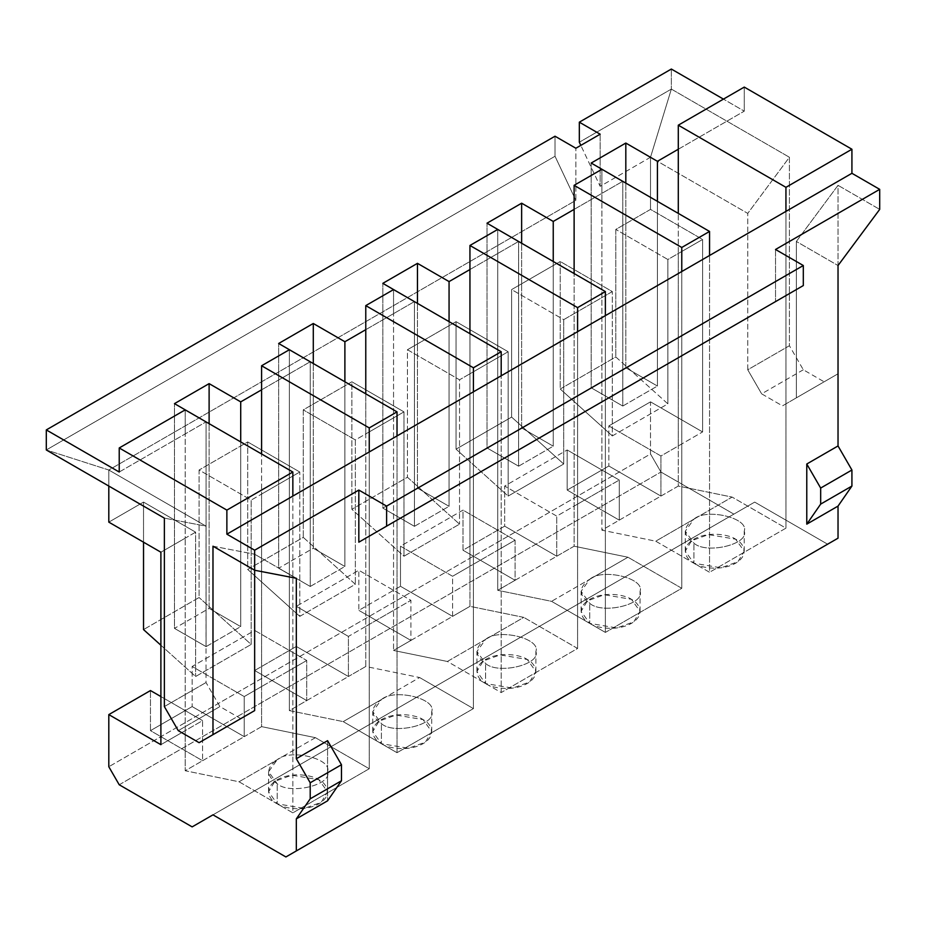 <?xml version="1.0" encoding="UTF-8"?>
<svg xmlns="http://www.w3.org/2000/svg" width="926" height="926" viewBox="0 0 926 926"><rect width="100%" height="100%" fill="white"/><g stroke="black" fill="none" stroke-linecap="round" stroke-linejoin="round"><path stroke-width="0.69" stroke-dasharray="4.63 3.47" d="M119.222 472.017L206.081 421.874L185.2 433.924L185.2 538.18L195.618 532.161L143.53 502.089L108.805 522.137L143.53 502.089L143.53 542.185L143.53 502.089L195.618 532.161L195.618 676.512L195.618 532.161L185.2 538.18L185.2 433.924L119.222 472.017M261.595 389.823L310.256 361.73L261.595 389.823M365.77 329.679L414.431 301.587L365.77 329.679M469.945 269.535L518.606 241.443L469.945 269.535M574.12 209.392L622.781 181.299L574.12 209.392M678.295 149.236L744.273 111.155L723.438 99.117L744.273 111.155L678.295 149.236M671.35 89.093L579.329 142.222L671.35 89.093L650.515 157.258L600.164 186.334L580.822 145.37L600.164 186.334L650.515 157.258L650.515 209.392L615.79 229.44L615.79 356.938L560.23 389.013L560.23 261.514L511.615 289.583L511.615 417.082L456.055 449.156L456.055 321.658L407.44 349.727L407.44 477.226L351.88 509.3L351.88 381.801L303.265 409.871L303.265 537.369L247.705 569.444L247.705 441.945L199.09 470.014L199.09 597.513L143.53 629.587L199.09 597.513L199.09 470.014L251.177 500.086L251.177 644.438L199.09 597.513L251.177 644.438L251.177 500.086L261.595 494.079L261.595 453.971L261.595 494.079L299.793 472.017L247.705 441.945L247.705 569.444L299.793 616.369L299.793 472.017L299.793 616.369L355.352 584.294L303.265 537.369L303.265 409.871L355.352 439.943L355.352 584.294L355.352 439.943L365.77 433.924L365.77 393.828L365.77 433.924L403.967 411.873L351.88 381.801L351.88 509.3L403.967 556.225L403.967 411.873L403.967 556.225L459.527 524.151L407.44 477.226L407.44 349.727L459.527 379.799L459.527 524.151L459.527 379.799L469.945 373.78L469.945 333.684L469.945 373.78L508.142 351.73L456.055 321.658L456.055 449.156L508.142 496.081L508.142 351.73L508.142 496.081L563.702 464.007L511.615 417.082L511.615 289.583L563.702 319.655L563.702 464.007L563.702 319.655L574.12 313.636L574.12 273.54L574.12 313.636L612.317 291.586L560.23 261.514L560.23 389.013L612.317 435.938L612.317 291.586L612.317 435.938L667.877 403.863L615.79 356.938L615.79 229.44L667.877 259.511L667.877 403.863L667.877 259.511L678.295 253.493L678.295 213.397L678.295 445.962L660.933 455.986L660.933 496.081L678.295 486.057L678.295 445.962L678.295 486.057L732.119 497.088L655.724 541.189L709.548 572.268L785.942 528.156L732.119 497.088L785.942 528.156L709.548 572.268L709.548 255.495L709.548 572.268L655.724 541.189L601.9 530.17L619.262 520.146L619.262 480.038L601.9 490.062L601.9 530.17L601.9 193.349L601.9 490.062L556.757 516.129L556.757 556.225L574.12 546.201L574.12 313.636L563.702 319.655L511.615 289.583L560.23 261.514L612.317 291.586L574.12 313.636L574.12 506.105L619.262 480.038L567.175 449.967L567.175 490.062L608.845 466.01L608.845 425.914L650.515 401.849L650.515 453.983L108.805 766.74L650.515 453.983L650.515 401.849L702.602 431.933L702.602 239.464L650.515 209.392L650.515 157.258L747.745 213.397L747.745 369.775L761.635 393.839L782.47 405.866L796.36 397.844L796.36 241.466L838.03 265.519L796.36 241.466L838.03 185.327L879.7 209.392L838.03 185.327L838.03 373.78L824.14 381.801L803.305 369.775L789.415 345.722L789.415 157.258L747.745 213.397L650.515 157.258L671.35 89.093L789.415 157.258L671.35 89.093L671.35 69.045L671.35 89.093M555.021 136.215L555.021 156.262L46.3 449.967L555.021 156.262L575.856 200.363L108.805 470.014L46.3 449.967L108.805 470.014L575.856 200.363L575.856 148.241L575.856 200.363L555.021 156.262L555.021 136.215M775.525 249.488L775.525 301.61L775.525 249.488M327.572 740.673L327.572 800.816L327.572 740.673M315.419 737.663L239.024 781.775L292.847 812.843L369.243 768.742L315.419 737.663L369.243 768.742L292.847 812.843L292.847 496.081L292.847 812.843L239.024 781.775L185.2 770.745L202.562 760.721L202.562 720.625L185.2 730.649L185.2 770.745L185.2 538.18L185.2 730.649L160.892 744.678L202.562 720.625L160.892 696.56L202.562 720.625L202.562 760.721L150.475 730.649L192.145 706.584L192.145 666.488L254.65 630.409L254.65 670.505L296.32 646.441L296.32 606.345L358.825 570.266L358.825 610.361L400.495 586.297L400.495 546.201L463 510.11L463 550.218L504.67 526.153L504.67 486.057L567.175 449.967L504.67 486.057L556.757 516.129L574.12 506.105L574.12 546.201L627.944 557.232L551.549 601.333L605.372 632.412L681.768 588.299L627.944 557.232L681.768 588.299L605.372 632.412L605.372 315.639L605.372 632.412L551.549 601.333L497.725 590.313L515.087 580.289L515.087 540.182L497.725 550.218L497.725 590.313L497.725 253.493L497.725 550.218L452.582 576.273L452.582 616.369L469.945 606.345L469.945 373.78L459.527 379.799L407.44 349.727L456.055 321.658L508.142 351.73L469.945 373.78L469.945 566.249L515.087 540.182L463 510.11L400.495 546.201L452.582 576.273L469.945 566.249L469.945 606.345L523.769 617.376L447.374 661.477L501.197 692.555L577.592 648.455L523.769 617.376L577.592 648.455L501.197 692.555L501.197 375.782L501.197 692.555L447.374 661.477L393.55 650.457L410.912 640.433L410.912 600.337L393.55 610.361L393.55 650.457L393.55 313.636L393.55 610.361L348.407 636.417L348.407 676.512L365.77 666.488L365.77 433.924L355.352 439.943L303.265 409.871L351.88 381.801L403.967 411.873L365.77 433.924L365.77 626.393L410.912 600.337L358.825 570.266L296.32 606.345L348.407 636.417L365.77 626.393L365.77 666.488L419.594 677.519L343.199 721.62L397.022 752.699L473.417 708.598L419.594 677.519L473.417 708.598L397.022 752.699L397.022 435.938L397.022 752.699L343.199 721.62L289.375 710.601L306.738 700.577L306.738 660.481L289.375 670.505L289.375 710.601L289.375 373.78L289.375 670.505L244.232 696.56L244.232 736.656L261.595 726.632L261.595 494.079L251.177 500.086L199.09 470.014L247.705 441.945L299.793 472.017L261.595 494.079L261.595 686.536L306.738 660.481L254.65 630.409L192.145 666.488L244.232 696.56L261.595 686.536L261.595 726.632L315.419 737.663L261.595 726.632L244.232 736.656L192.145 706.584L150.475 730.649L150.475 690.553L150.475 730.649L202.562 760.721L244.232 736.656L244.232 696.56L192.145 666.488L192.145 706.584L244.232 736.656L185.2 770.745L239.024 781.775L277.221 759.714C289.641 748.382 332.631 758.66 327.526 771.752C332.631 784.831 289.641 795.11 277.221 783.778C265.982 775.757 265.982 767.735 277.221 759.714L268.586 771.752L277.221 783.778C289.641 795.11 332.631 784.831 327.526 771.752C332.631 758.66 289.641 748.382 277.221 759.714L315.419 737.663M108.805 486.057L108.805 470.014L108.805 486.057M600.164 134.201L600.164 186.334L600.164 134.201M160.892 645.237L195.618 676.512L251.177 644.438L195.618 676.512L160.892 645.237M240.714 441.922L240.714 626.624L206.081 646.614L206.081 421.874L206.081 646.614L174.482 628.372L174.482 403.632L174.482 628.372L209.114 608.37L209.114 423.68L209.114 608.37L240.714 626.624L240.714 441.922M296.32 578.275L254.65 554.223L254.65 570.254L254.65 554.223L296.32 578.275M240.76 718.622L219.925 706.584L206.035 682.531L206.035 526.153L108.805 470.014L206.035 526.153L164.365 518.132L206.035 526.153L206.035 682.531L219.925 706.584L240.76 718.622M289.375 349.727L289.375 373.78L289.375 349.727M381.396 699.57C393.816 688.238 436.806 698.517 431.701 711.596C436.806 724.688 393.816 734.966 381.396 723.634C370.157 715.613 370.157 707.591 381.396 699.57L372.761 711.596L381.396 723.634C393.816 734.966 436.806 724.688 431.701 711.596C436.806 698.517 393.816 688.238 381.396 699.57L419.594 677.519L365.77 666.488L348.407 676.512L296.32 646.441L254.65 670.505L254.65 630.409L306.738 660.481L306.738 700.577L254.65 670.505L306.738 700.577L348.407 676.512L348.407 636.417L296.32 606.345L296.32 646.441L348.407 676.512L289.375 710.601L343.199 721.62L381.396 699.57M344.889 381.778L344.889 566.481L310.256 586.471L310.256 361.73L310.256 586.471L278.657 568.228L278.657 343.488L278.657 568.228L313.289 548.227L313.289 363.536L313.289 548.227L344.889 566.481L344.889 381.778M393.55 289.583L393.55 313.636L393.55 289.583M485.571 639.426C497.991 628.083 540.981 638.373 535.876 651.453C540.981 664.544 497.991 674.822 485.571 663.491C474.332 655.469 474.332 647.448 485.571 639.426L476.936 651.453L485.571 663.491C497.991 674.822 540.981 664.544 535.876 651.453C540.981 638.373 497.991 628.083 485.571 639.426L523.769 617.376L469.945 606.345L452.582 616.369L400.495 586.297L358.825 610.361L358.825 570.266L410.912 600.337L410.912 640.433L358.825 610.361L410.912 640.433L452.582 616.369L452.582 576.273L400.495 546.201L400.495 586.297L452.582 616.369L393.55 650.457L447.374 661.477L485.571 639.426M449.064 321.635L449.064 506.325L414.431 526.327L414.431 301.587L414.431 526.327L382.832 508.085L382.832 283.344L382.832 508.085L417.464 488.083L417.464 303.392L417.464 488.083L449.064 506.325L449.064 321.635M497.725 229.44L497.725 253.493L497.725 229.44M589.746 579.282C602.166 567.939 645.156 578.218 640.051 591.309C645.156 604.4 602.166 614.679 589.746 603.335C578.507 595.325 578.507 587.304 589.746 579.282L581.111 591.309L589.746 603.335C602.166 614.679 645.156 604.4 640.051 591.309C645.156 578.218 602.166 567.939 589.746 579.282L627.944 557.232L574.12 546.201L556.757 556.225L504.67 526.153L463 550.218L463 510.11L515.087 540.182L515.087 580.289L463 550.218L515.087 580.289L556.757 556.225L556.757 516.129L504.67 486.057L504.67 526.153L556.757 556.225L497.725 590.313L551.549 601.333L589.746 579.282M553.239 261.491L553.239 446.182L518.606 466.183L518.606 241.443L518.606 466.183L487.007 447.941L487.007 223.201L487.007 447.941L521.639 427.939L521.639 243.249L521.639 427.939L553.239 446.182L553.239 261.491M601.9 169.284L601.9 193.349L601.9 169.284M693.921 519.139C706.341 507.795 749.331 518.074 744.226 531.165C749.331 544.256 706.341 554.535 693.921 543.192C682.682 535.182 682.682 527.16 693.921 519.139L685.286 531.165L693.921 543.192C706.341 554.535 749.331 544.256 744.226 531.165C749.331 518.074 706.341 507.795 693.921 519.139L732.119 497.088L678.295 486.057L660.933 496.081L608.845 466.01L567.175 490.062L567.175 449.967L619.262 480.038L619.262 520.146L567.175 490.062L619.262 520.146L660.933 496.081L660.933 455.986L608.845 425.914L608.845 466.01L660.933 496.081L601.9 530.17L655.724 541.189L693.921 519.139M733.855 514.127L660.933 472.029L650.515 453.983L660.933 472.029L733.855 514.127L212.98 814.845L733.855 514.127M827.612 544.199L754.69 502.1L212.98 814.845L754.69 502.1L827.612 544.199M657.414 201.347L657.414 386.038L622.781 406.039L622.781 181.299L622.781 406.039L591.182 387.797L591.182 163.045L591.182 387.797L625.814 367.796L625.814 183.093L625.814 367.796L657.414 386.038L657.414 201.347M744.273 87.09L744.273 111.155L744.273 87.09M212.98 546.201L254.65 554.223L212.98 546.201M119.222 784.773L660.933 472.029L119.222 784.773M185.2 409.871L185.2 433.924L185.2 409.871M178.255 730.649L219.925 706.584L178.255 730.649M164.365 706.584L206.035 682.531L164.365 706.584M803.305 369.775L761.635 393.839L747.745 369.775L789.415 345.722L803.305 369.775L824.14 381.801L782.47 405.866L761.635 393.839L803.305 369.775M838.03 373.78L782.47 405.866L838.03 373.78L838.03 185.327L796.36 241.466L796.36 397.844L838.03 373.78M789.415 345.722L747.745 369.775L747.745 213.397L789.415 157.258L789.415 345.722M785.942 211.394L785.942 528.156L785.942 211.394M622.781 406.039L657.414 386.038L625.814 367.796L591.182 387.797L622.781 406.039M277.221 803.826C282.476 807.831 303.184 812.565 318.891 803.826C334.031 794.751 325.825 782.806 318.891 779.761C313.636 775.768 292.929 771.022 277.221 779.761C262.081 788.836 270.288 800.793 277.221 803.826L268.586 791.799L274.86 781.312L291.759 775.178L318.891 779.761L327.526 791.799L321.253 802.286L304.353 808.41L277.221 803.826L277.221 783.778L277.221 803.826M381.396 743.682C386.651 747.676 407.359 752.421 423.066 743.682C438.206 734.607 430 722.65 423.066 719.618C417.811 715.613 397.104 710.879 381.396 719.618C366.256 728.693 374.463 740.638 381.396 743.682L372.761 731.644L379.035 721.157L395.934 715.034L423.066 719.618L431.701 731.644L425.428 742.131L408.528 748.266L381.396 743.682L381.396 723.634L381.396 743.682M485.571 683.538C490.826 687.532 511.534 692.278 527.241 683.538C542.381 674.464 534.175 662.507 527.241 659.474C521.986 655.469 501.279 650.735 485.571 659.474C470.431 668.549 478.638 680.494 485.571 683.538L476.936 671.5L483.21 661.014L500.109 654.89L527.241 659.474L535.876 671.5L529.603 681.987L512.703 688.122L485.571 683.538L485.571 663.491L485.571 683.538M589.746 623.383C595.001 627.388 615.709 632.122 631.416 623.383C646.556 614.32 638.35 602.363 631.416 599.33C626.161 595.325 605.454 590.591 589.746 599.33C574.606 608.394 582.813 620.351 589.746 623.383L581.111 611.357L587.385 600.87L604.284 594.747L631.416 599.33L640.051 611.357L633.778 621.844L616.878 627.978L589.746 623.383L589.746 603.335L589.746 623.383M693.921 563.24C699.176 567.244 719.884 571.979 735.591 563.24C750.731 554.176 742.525 542.219 735.591 539.187C730.336 535.182 709.629 530.448 693.921 539.187C678.781 548.25 686.988 560.207 693.921 563.24L685.286 551.213L691.56 540.726L708.459 534.591L735.591 539.187L744.226 551.213L737.953 561.7L721.053 567.835L693.921 563.24L693.921 543.192L693.921 563.24M678.295 253.493L702.602 239.464L702.602 431.933L678.295 445.962L678.295 253.493L667.877 259.511L615.79 229.44L650.515 209.392L702.602 239.464L678.295 253.493M650.515 401.849L608.845 425.914L660.933 455.986L702.602 431.933L650.515 401.849M615.79 356.938L667.877 403.863L612.317 435.938L560.23 389.013L615.79 356.938M681.768 271.538L681.768 588.299L681.768 271.538M518.606 466.183L553.239 446.182L521.639 427.939L487.007 447.941L518.606 466.183M511.615 417.082L563.702 464.007L508.142 496.081L456.055 449.156L511.615 417.082M577.592 331.682L577.592 648.455L577.592 331.682M414.431 526.327L449.064 506.325L417.464 488.083L382.832 508.085L414.431 526.327M407.44 477.226L459.527 524.151L403.967 556.225L351.88 509.3L407.44 477.226M473.417 391.825L473.417 708.598L473.417 391.825M310.256 586.471L344.889 566.481L313.289 548.227L278.657 568.228L310.256 586.471M303.265 537.369L355.352 584.294L299.793 616.369L247.705 569.444L303.265 537.369M369.243 451.969L369.243 768.742L369.243 451.969M206.081 646.614L240.714 626.624L209.114 608.37L174.482 628.372L206.081 646.614M160.892 552.209L185.2 538.18L160.892 552.209M685.286 551.213L685.286 531.165M744.226 551.213L744.226 531.165M581.111 611.357L581.111 591.309M640.051 611.357L640.051 591.309M476.936 671.5L476.936 651.453M535.876 671.5L535.876 651.453M372.761 731.644L372.761 711.596M431.701 731.644L431.701 711.596M268.586 791.799L268.586 771.752M327.526 791.799L327.526 771.752"/><path stroke-width="1.39" d="M671.35 69.045L579.329 122.174L600.164 134.201L575.856 148.241L555.021 136.215L46.3 429.919L119.222 472.017L46.3 429.919L555.021 136.215L575.856 148.241L600.164 134.201L579.329 122.174L671.35 69.045L723.438 99.117L671.35 69.045M206.035 421.897L174.482 403.632L209.114 383.63L240.714 401.872L261.595 389.823L240.714 401.872L240.714 441.922L240.714 401.872L209.114 383.63L174.482 403.632L206.035 421.897M310.21 361.753L278.657 343.488L313.289 323.487L344.889 341.729L365.77 329.679L344.889 341.729L344.889 381.778L344.889 341.729L313.289 323.487L278.657 343.488L310.21 361.753M414.385 301.61L382.832 283.344L417.464 263.343L449.064 281.585L469.945 269.535L449.064 281.585L449.064 321.635L449.064 281.585L417.464 263.343L382.832 283.344L414.385 301.61M518.56 241.466L487.007 223.201L521.639 203.199L553.239 221.441L574.12 209.392L553.239 221.441L553.239 261.491L553.239 221.441L521.639 203.199L487.007 223.201L518.56 241.466M622.735 181.322L591.182 163.045L625.814 143.055L657.414 161.298L678.295 149.236L657.414 161.298L657.414 201.347L657.414 161.298L625.814 143.055L591.182 163.045L622.735 181.322M579.329 142.222L579.329 122.174L579.329 142.222L580.822 145.37L579.329 142.222M46.3 449.967L46.3 429.919L46.3 449.967L164.365 518.132L46.3 449.967M296.32 818.862L296.32 850.936L838.03 538.18L838.03 506.105L806.778 524.151L806.778 464.007L838.03 445.962L838.03 265.519L879.7 209.392L879.7 189.344L775.525 249.488L879.7 189.344L879.7 209.392L838.03 265.519L838.03 445.962L851.92 470.014L851.92 486.057L838.03 506.105L838.03 538.18L285.902 856.955L296.32 850.936L296.32 818.862L310.21 798.814L310.21 782.771L296.32 758.718L327.572 740.673L341.462 764.726L341.462 780.768L327.572 800.816L296.32 818.862L327.572 800.816L341.462 780.768L341.462 764.726L310.21 782.771L310.21 798.814L341.462 780.768L310.21 798.814L296.32 818.862M775.525 301.61L358.825 542.185L358.825 490.062L254.65 550.206L254.65 570.254L296.32 578.275L296.32 758.718L296.32 578.275L254.65 570.254L254.65 710.601L212.98 734.654L212.98 546.201L254.65 570.254L212.98 546.201L212.98 734.654L199.09 742.675L254.65 710.601L254.65 550.206L226.87 534.175L226.87 510.11L292.847 472.017L185.2 409.871L119.222 447.964L226.87 510.11L119.222 447.964L119.222 472.017L119.222 447.964L185.2 409.871L292.847 472.017L226.87 510.11L226.87 534.175L292.847 496.081L292.847 472.017L292.847 496.081L226.87 534.175L254.65 550.206L358.825 490.062L386.605 506.105L803.305 265.519L775.525 249.488L803.305 265.519L803.305 285.567L775.525 301.61L803.305 285.567L803.305 265.519L386.605 506.105L358.825 490.062L358.825 542.185L386.605 526.153L386.605 506.105L386.605 526.153L803.305 285.567L358.825 542.185L775.525 301.61M143.53 629.587L143.53 542.185L143.53 629.587L160.892 645.237L143.53 629.587M108.805 522.137L108.805 486.057L108.805 522.137L160.892 552.209L160.892 744.678L108.805 714.606L150.475 690.553L108.805 714.606L108.805 766.74L108.805 714.606L160.892 744.678L160.892 552.209L108.805 522.137M261.595 453.971L261.595 365.758L369.243 427.916L397.022 411.873L289.375 349.727L261.595 365.758L289.375 349.727L397.022 411.873L369.243 427.916L369.243 451.969L397.022 435.938L397.022 411.873L397.022 435.938L292.847 496.081L369.243 451.969L369.243 427.916L261.595 365.758L261.595 453.971M108.805 766.74L119.222 784.773L192.145 826.883L212.98 814.845L285.902 856.955L212.98 814.845L192.145 826.883L119.222 784.773L108.805 766.74M365.77 393.828L365.77 305.615L473.417 367.772L501.197 351.73L393.55 289.583L365.77 305.615L393.55 289.583L501.197 351.73L473.417 367.772L473.417 391.825L501.197 375.782L501.197 351.73L501.197 375.782L397.022 435.938L473.417 391.825L473.417 367.772L365.77 305.615L365.77 393.828M469.945 333.684L469.945 245.471L577.592 307.617L605.372 291.586L497.725 229.44L469.945 245.471L497.725 229.44L605.372 291.586L577.592 307.617L577.592 331.682L605.372 315.639L605.372 291.586L605.372 315.639L501.197 375.782L577.592 331.682L577.592 307.617L469.945 245.471L469.945 333.684M574.12 273.54L574.12 185.327L681.768 247.474L709.548 231.442L601.9 169.284L574.12 185.327L601.9 169.284L709.548 231.442L681.768 247.474L681.768 271.538L709.548 255.495L709.548 231.442L709.548 255.495L605.372 315.639L681.768 271.538L681.768 247.474L574.12 185.327L574.12 273.54M678.295 213.397L678.295 125.184L785.942 187.33L851.92 149.236L744.273 87.09L678.295 125.184L744.273 87.09L851.92 149.236L785.942 187.33L785.942 211.394L851.92 173.301L851.92 149.236L851.92 173.301L879.7 189.344L851.92 173.301L709.548 255.495L785.942 211.394L785.942 187.33L678.295 125.184L678.295 213.397M164.365 518.132L164.365 706.584L178.255 730.649L199.09 742.675L240.76 718.622L199.09 742.675L178.255 730.649L164.365 706.584L164.365 518.132M296.32 758.718L310.21 782.771L341.462 764.726L327.572 740.673L296.32 758.718M820.668 504.103L820.668 488.06L806.778 464.007L806.778 524.151L820.668 504.103L851.92 486.057L851.92 470.014L820.668 488.06L820.668 504.103L806.778 524.151L838.03 506.105L851.92 486.057L820.668 504.103M806.778 464.007L820.668 488.06L851.92 470.014L838.03 445.962L806.778 464.007M625.814 183.093L625.814 143.055L625.814 183.093M212.98 814.845L192.145 826.883L212.98 814.845M521.639 243.249L521.639 203.199L521.639 243.249M417.464 303.392L417.464 263.343L417.464 303.392M313.289 363.536L313.289 323.487L313.289 363.536M209.114 423.68L209.114 383.63L209.114 423.68M160.892 696.56L150.475 690.553L160.892 696.56M827.612 544.199L285.902 856.955L827.612 544.199"/></g></svg>
